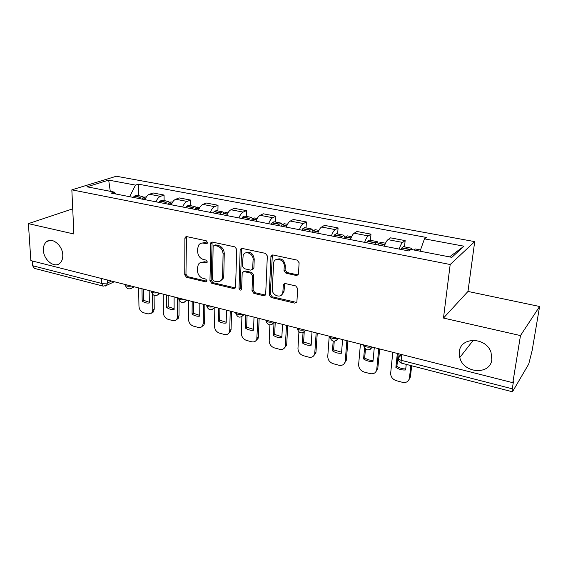 <?xml version="1.0" encoding="UTF-8"?>
<svg xmlns="http://www.w3.org/2000/svg" width="568" height="568" viewBox="0 0 568 568"><rect width="100%" height="100%" fill="white"/><g stroke="black" fill="none" stroke-linecap="round" stroke-linejoin="round"><path stroke-width="0.85" d="M207.512 242.515L206.227 240.768L186.709 236.615L185.246 237.14L184.884 238.297L184.749 274.876L186.517 277.298L205.673 281.87L206.816 281.394L206.972 280.762L205.715 279.044L203.202 278.448C199.68 277.227 197.77 274.614 197.458 270.609L197.486 267.571L198.367 264.383C199.56 262.636 201.242 261.969 203.401 262.373L205.928 262.949L207.057 262.48L207.242 261.805L205.971 260.073L203.436 259.505C199.886 258.312 197.955 255.678 197.643 251.61L197.671 248.514L198.679 245.078C199.893 243.416 201.548 242.77 203.642 243.147L206.191 243.693L207.306 243.246L207.512 242.515M459.356 351.699L459.789 357.535C463.303 373.417 490.156 375.533 491.838 359.622L491.008 352.274C485.981 336.781 460.428 336.682 459.356 351.699M43.409 250.282C43.658 259.959 54.372 268.494 59.853 263.268C61.926 261.401 62.899 258.646 62.778 255.004C62.615 245.482 52.185 236.899 46.647 241.627C44.325 243.509 43.246 246.391 43.409 250.282M296.311 275.48L298.449 274.145L299.116 262.757L297.156 260.116L272.967 254.968L270.979 256.069L269.211 294.934L271.099 297.49L294.785 303.149L296.901 301.849L297.675 288.537L295.736 285.924L285.427 283.574L283.375 284.774L282.793 292.847C281.394 298.988 271.696 295.537 272.271 289.147L273.684 262.352C275.381 256.424 284.831 259.924 284.234 266.314L284.021 270.574L285.952 273.18L296.311 275.48L298.15 274.82M450.183 264.518L443.48 318.066L520.48 335.581L512.826 382.697L30.857 260.606L28.4 223.636L73.883 233.988L71.845 189.84L450.183 264.518L474.706 241.613L116.333 176.243L71.845 189.84M236.749 249.402L234.875 246.867L212.439 242.089L210.827 242.756L209.961 280.862L211.765 283.325L233.767 288.579L235.557 287.727L236.749 249.402M242.138 248.408L265.426 253.364L267.343 255.955L265.661 294.671L263.715 295.729L253.868 293.379L252.007 290.851L252.54 275.636L250.658 273.094L244.162 271.625L242.344 272.512L242.174 273.272L241.592 289.517C240.434 290.575 239.582 290.198 239.029 288.388L240.136 250.126L240.342 249.267L242.138 248.408M520.48 335.581L539.6 306.486L532.166 350.399L528.737 364.045L512.748 391.309L512.322 391.757L512.272 388.81L513.436 381.675L512.826 382.697M539.6 306.486L467.982 291.441L474.706 241.613M102.993 286.08L34.449 268.387L32.596 265.717L101.58 283.418L107.352 283.041L111.598 281.061M32.284 260.968L32.596 265.717M72.725 208.832L28.4 223.636M156.015 201.817C157.13 198.928 158.607 197.11 160.46 196.358L149.476 194.263C147.602 195.009 146.104 196.812 144.996 199.673M149.476 194.263L153.119 192.978L164.067 195.051L164.095 200.589M160.46 196.358L164.067 195.051M190.543 205.68L190.578 200.057L179.254 197.92L175.704 199.254C173.879 200.021 172.416 201.867 171.302 204.785M182.711 207.008C183.819 204.061 185.274 202.201 187.078 201.42L190.578 200.057M217.913 210.948L218.02 205.247L206.291 203.032L202.854 204.423C201.086 205.218 199.645 207.107 198.537 210.082M210.352 212.375C211.459 209.379 212.879 207.476 214.626 206.66L218.02 205.247M246.249 216.408L246.434 210.614L234.286 208.321L230.97 209.769C229.259 210.6 227.853 212.531 226.746 215.563M238.986 217.942C240.086 214.889 241.478 212.936 243.168 212.091L246.434 210.614M275.615 222.06L275.878 216.181L263.289 213.802L260.101 215.315C258.454 216.174 257.084 218.155 255.983 221.25M268.671 223.714C269.772 220.597 271.128 218.595 272.739 217.714L275.878 216.181M306.06 227.924L306.408 221.946L293.351 219.482L290.305 221.059C288.729 221.96 287.394 223.984 286.3 227.143M281.479 295.048L283.858 292.137L284.05 290.944L282.985 291.654M299.471 229.699C300.557 226.518 301.878 224.466 303.418 223.551L306.408 221.946M337.64 234.002L338.081 227.931L324.534 225.375L321.637 227.022C320.146 227.96 318.854 230.033 317.768 233.256M331.435 235.912C332.521 232.667 333.792 230.565 335.255 229.614L338.081 227.931M370.435 240.321L370.975 234.151L356.903 231.488L354.176 233.214C352.764 234.186 351.521 236.316 350.442 239.604M364.649 242.366C365.721 239.05 366.949 236.899 368.32 235.905L370.975 234.151M404.501 246.874L405.147 240.605L390.528 237.843L387.987 239.646C386.666 240.662 385.466 242.848 384.401 246.207M399.176 249.082C400.234 245.688 401.406 243.473 402.684 242.444L405.147 240.605M115.936 194.029L114.282 192.09L86.961 186.808L108.673 180.12L135.482 185.104L129.674 196.698M420.064 251.198L424.466 238.851L426.27 237.431L138.336 184.167L135.482 185.104M424.466 238.851L464.006 246.2L451.844 257.339L410.948 249.43L408.967 250.985L111.2 193.106L114.282 192.09M443.48 318.066L467.982 291.441M138.528 195.662L138.336 184.167M108.673 180.12L110.284 191.317M449.529 256.892L464.006 246.2M207.377 243.118L204.842 242.579L201.157 243.232M200.781 262.473L204.594 261.77L207.121 262.338L205.928 262.949M185.246 237.14L186.481 236.586L185.956 274.252L187.724 276.666L206.858 281.224L205.673 281.87M212.112 242.053L211.14 280.216L212.936 282.672L235.436 287.948M214.456 245.468L213.312 245.944L213.114 246.654L212.574 279.243L213.845 280.968L216.522 281.607C218.95 282.069 220.767 281.259 221.967 279.165L222.613 276.467L223.089 254.081C222.805 249.927 220.838 247.25 217.182 246.058L214.456 245.468L215.641 244.886L214.328 245.447M220.632 280.798L223.125 278.512L223.778 275.821L222.613 276.467M215.641 244.886L218.368 245.468C222.017 246.661 223.977 249.331 224.261 253.477L223.778 275.821M243.636 271.582L245.298 270.979L251.787 272.441L253.655 274.983L253.115 290.163L254.975 292.683L265.476 295.062M241.677 248.372L240.157 287.713L241.606 289.488M253.094 259.626C253.562 253.733 245.262 250.034 243.161 255.16L242.387 266.151L244.254 268.685L250.758 270.148L252.639 269.189L253.094 259.626L254.223 259.001C253.122 253.264 250.254 251.233 245.617 252.909M252.44 269.544L253.761 268.543L253.91 267.833L252.788 268.479M254.223 259.001L253.91 267.833M276.275 259.548C281.16 257.666 284.17 259.704 285.306 265.661L285.093 269.914L287.025 272.512L297.362 274.805M284.689 283.546L284.05 290.944M272.356 254.94L270.297 294.231L272.186 296.787L296.666 302.432M141.78 199.049L142.966 197.735L145.195 196.947M143.647 197.195L142.291 196.386L140.346 197.231L139.16 198.537M133.217 197.387L134.417 196.081L136.661 195.307M154.091 295.381L154.233 309.141L153.374 312.002L151.557 313.209M149.327 302.311L143.661 300.316L143.491 289.14M152.6 294.316L152.771 309.943L151.912 312.812L148.156 313.969L143.668 312.769C140.864 311.697 139.295 309.532 138.961 306.273L138.642 287.912M141.979 288.757L142.177 301.09C144.57 302.751 146.956 303.369 149.334 302.964L149.178 290.582M142.177 301.09L143.661 300.316M167.78 204.104L168.944 202.762L171.117 201.938M169.512 202.272L168.135 201.363L166.239 202.236L165.075 203.578M158.933 202.386L160.105 201.051L162.292 200.241M167.404 204.033L167.851 204.011M179.041 300.202L179.019 315.694L178.281 318.343L176.371 319.756M174.12 308.751L168.178 306.699L168.135 295.381M177.606 297.781L177.592 316.525L176.854 319.18C175.874 320.529 174.511 320.998 172.764 320.586L168.135 319.344C165.238 318.243 163.641 316.042 163.335 312.741L163.222 294.139M166.672 295.012L166.729 307.508C169.179 309.198 171.642 309.844 174.12 309.439L174.106 296.894M166.729 307.508L168.178 306.699M194.689 209.336L195.832 207.959L197.941 207.1M196.272 207.547L194.874 206.511L193.035 207.419L191.885 208.79M185.53 207.554L186.68 206.191L188.81 205.346M194.135 209.223L194.739 209.272M204.856 304.682L204.622 322.468L204.004 324.853L202.016 326.508M199.723 315.41L193.489 313.302L193.581 301.828M203.472 304.334L203.237 323.334L202.62 325.72C201.612 327.296 200.135 327.864 198.182 327.416L193.397 326.131C190.408 325.002 188.782 322.766 188.505 319.422L188.611 300.564M192.176 301.473L192.083 314.132C194.604 315.865 197.153 316.525 199.716 316.127L199.858 303.418M192.083 314.132L193.489 313.302M222.557 214.747L223.671 213.341L225.702 212.446M223.962 213.035L222.557 211.843L220.767 212.78L219.653 214.186M213.064 212.908L214.193 211.509L216.252 210.629M221.804 214.605L222.514 214.739M231.538 311.441L231.077 329.468L230.594 331.534L228.535 333.473M226.192 322.283L219.646 320.118L219.887 308.488M230.218 311.108L229.735 330.363L229.259 332.429C228.237 334.275 226.632 334.964 224.445 334.481L219.496 333.146C216.415 331.989 214.754 329.717 214.505 326.323L214.846 307.536M218.538 308.147L218.282 320.984C220.881 322.745 223.508 323.433 226.178 323.043L226.476 310.156M218.282 320.984L219.646 320.118M251.418 220.363L252.504 218.914L254.464 217.984M252.639 218.765L251.219 217.359L249.501 218.332L248.408 219.773M241.592 218.453L242.685 217.019L244.673 216.103M250.467 220.178L251.148 220.306M259.136 318.435L258.426 336.703L258.085 338.393L255.969 340.658M253.562 329.397L246.689 327.161L247.08 315.375M257.879 318.115L256.793 339.323C255.792 341.482 254.059 342.298 251.596 341.78L246.476 340.402C243.296 339.21 241.599 336.895 241.386 333.459L241.904 316.759M245.795 315.055L245.369 328.063C248.046 329.866 250.765 330.576 253.534 330.2L254.01 317.136M245.369 328.063L246.689 327.161M281.345 226.178L282.402 224.694L284.277 223.728M282.346 224.772L280.933 223.082L279.286 224.097L278.228 225.567M271.156 224.197L272.221 222.727L274.124 221.776M280.173 225.95L280.819 226.071M287.699 325.67L286.726 344.194L286.513 345.443L284.369 348.07M281.884 336.753L274.663 334.453L275.217 322.503M286.513 325.365L285.271 346.409C284.312 348.908 282.452 349.881 279.683 349.327L274.387 347.9C271.099 346.679 269.367 344.322 269.189 340.835L269.892 324.946M274.039 322.205L273.393 335.39C276.147 337.229 278.959 337.967 281.842 337.598L282.502 324.349M273.393 335.39L274.663 334.453M312.393 232.213L313.415 230.693L315.197 229.685M313.124 231.091L311.754 229.018L310.178 230.068L309.155 231.581M301.814 230.154L302.851 228.648L304.661 227.654M310.98 231.936L311.591 232.056M317.271 333.16L315.914 352.7L313.792 355.724M311.207 344.371L303.617 342L304.207 332.145M316.163 332.876L314.736 353.701C313.863 356.583 311.868 357.733 308.751 357.137L303.269 355.667C299.868 354.404 298.101 352.011 297.966 348.468L298.917 332.031M303.014 332.699L302.403 342.973C305.236 344.854 308.154 345.614 311.15 345.259L312.01 331.826M302.403 342.973L303.617 342M344.62 238.475L345.6 236.92L347.289 235.862M345.024 237.786L343.739 235.173L341.254 237.822M333.636 236.338L334.63 234.797L336.355 233.753M342.958 238.155L343.519 238.262M347.907 340.921L346.338 360.183L344.279 363.619M341.588 352.259L333.601 349.817L334.232 341.311M346.885 340.658L345.223 361.227C344.485 364.514 342.362 365.849 338.862 365.231L333.182 363.705C329.667 362.412 327.857 359.963 327.764 356.377L329.22 336.185M333.16 341.198L332.45 350.825C335.368 352.749 338.386 353.537 341.51 353.197L342.582 339.572M332.45 350.825L333.601 349.817M378.096 244.986L379.041 243.381L380.617 242.28M378.082 244.978C378.118 242.848 377.741 241.712 376.953 241.57L374.603 244.304M366.687 242.763L367.645 241.18L369.257 240.094M376.165 244.609L376.683 244.709M379.68 348.965L377.812 368.291L375.902 371.77M373.077 360.431C370.137 360.51 367.333 359.665 364.67 357.911L365.458 349.107M378.742 348.731L376.754 369.377C376.037 372.849 373.801 374.269 370.059 373.616L364.173 372.04C360.552 370.712 358.706 368.234 358.635 364.606L360.424 344.087M364.55 348.205L363.584 358.962C366.594 360.936 369.725 361.752 372.984 361.418L374.284 347.602M363.584 358.962L364.67 357.911M413.866 249.998L415.258 248.947M412.354 249.707L411.473 248.223L409.528 250.545M401.036 249.444L401.952 247.811L403.45 246.675M411.679 365.778L410.423 376.925L408.719 380.191M405.744 368.909C402.634 369.001 399.687 368.135 396.89 366.31L398.225 353.665M410.849 365.558L409.443 378.054C408.648 381.575 406.305 382.995 402.414 382.314L396.308 380.674C392.836 379.459 390.933 377.131 390.621 373.694L392.793 352.288M397.344 353.445L395.875 367.404C398.985 369.42 402.229 370.272 405.63 369.953L406.241 364.372M395.875 367.404L396.89 366.31M401.022 354.375L398.239 357.322C397.493 358.472 398.466 359.466 401.157 360.297L512.272 388.81M107.253 279.96L107.352 283.041L106.606 285.356L105.456 286.016M368.32 235.905L354.176 233.214M335.255 229.614L321.637 227.022M303.418 223.551L290.305 221.059M272.739 217.714L260.101 215.315M243.168 212.091L230.97 209.769M214.626 206.66L202.854 204.423M187.078 201.42L175.704 199.254M402.684 242.444L387.987 239.646M125.358 284.547C125.336 286.059 127.374 286.577 131.485 286.094M132.628 286.386L131.989 287.912L130.69 288.714M151.478 291.164C151.585 292.733 153.694 293.273 157.826 292.769M178.529 298.015C178.764 299.648 180.951 300.202 185.097 299.677M206.553 305.108C206.922 306.812 209.194 307.387 213.355 306.834M235.599 312.471C236.125 314.239 238.475 314.835 242.657 314.26M265.732 320.103C266.42 321.942 268.863 322.56 273.052 321.957M297.007 328.027C297.873 329.937 300.408 330.583 304.611 329.951M329.497 336.256C330.548 338.251 333.182 338.918 337.399 338.258M363.271 344.811C364.528 346.892 367.269 347.588 371.493 346.892M158.941 293.053L158.401 294.409L156.946 295.388M186.19 299.954L185.764 301.097L184.138 302.304M214.413 307.103L214.122 307.977L212.318 309.461M243.679 314.516L241.542 316.88M265.973 320.927C267.933 325.62 270.609 326.103 273.996 322.375L271.866 324.569M305.556 330.193L303.355 332.55M338.301 338.485L336.079 340.835M372.338 347.105L370.123 349.441M101.409 278.476L101.58 283.418L103.248 286.144L106.606 285.356L114.296 281.742M401.775 354.56L401.157 360.297C400.987 362.114 401.185 363.087 401.732 363.208L512.244 391.735M398.367 358.905L398.239 357.322M204.842 242.579L203.642 243.147M204.594 261.77L203.401 262.373M187.724 276.666L186.517 277.298M185.956 274.252L184.749 274.876M186.119 237.744L184.884 238.297M207.37 243.132L206.191 243.693M234.911 287.905L233.767 288.579M212.936 282.672L211.765 283.325M211.14 280.216L209.961 280.862M211.729 243.21L210.536 243.786M224.261 253.477L223.089 254.081M218.368 245.468L217.182 246.058M264.809 295.026L263.715 295.729M254.975 292.683L253.868 293.379M253.115 290.163L252.007 290.851M253.655 274.983L252.54 275.636M251.787 272.441L250.658 273.094M245.298 270.979L244.162 271.625M240.157 287.713L239.029 288.388M241.286 249.522L240.136 250.126M287.025 272.512L285.952 273.18M285.093 269.914L284.021 270.574M285.306 265.661L284.234 266.314M284.369 284.547L283.297 285.235M295.829 302.417L294.785 303.149M272.186 296.787L271.099 297.49M270.297 294.231L269.211 294.934M271.958 256.076L270.858 256.708M145.607 198.246L142.966 197.735M140.346 197.231L134.417 196.081M140.189 197.387L134.254 196.244M145.522 198.424L142.802 197.898M152.771 309.943L154.233 309.141M171.919 203.337L168.944 202.762M166.239 202.236L160.105 201.051M166.083 202.4L159.949 201.214M171.834 203.514L168.788 202.925M177.592 316.525L179.019 315.694M199.148 208.598L195.832 207.959M193.035 207.419L186.68 206.191M192.879 207.583L186.524 206.354M199.063 208.783L195.676 208.129M203.237 323.334L204.622 322.468M227.349 214.051L223.671 213.341M220.767 212.78L214.193 211.509M220.618 212.95L214.044 211.679M227.271 214.235L223.522 213.511M229.735 330.363L231.077 329.468M256.58 219.702L252.504 218.914M249.501 218.332L242.685 217.019M249.352 218.51L242.543 217.196M256.502 219.894L252.362 219.092M257.134 337.633L258.426 336.703M286.897 225.567L282.402 224.694M279.286 224.097L272.221 222.727M279.144 224.275L272.079 222.904M286.812 225.759L282.26 224.878M285.484 345.159L286.726 344.194M318.357 231.645L313.415 230.693M310.178 230.068L302.851 228.648M310.043 230.253L302.709 228.833M318.272 231.843L313.273 230.878M314.835 352.948L316.021 351.947M351.024 237.964L345.6 236.92M342.241 236.267L334.63 234.797M342.113 236.458L334.502 234.982M350.946 238.169L345.472 237.104M345.245 361.014L346.359 359.97M384.976 244.531L379.041 243.381M375.555 242.706L367.645 241.18M375.427 242.905L367.517 241.372M384.898 244.737L378.913 243.58M376.754 369.377L377.812 368.291M410.174 249.402L401.952 247.811M410.053 249.6L401.832 248.01M409.443 378.054L410.423 376.925M473.293 340.225L459.789 357.535M125.421 285.406C126.643 288.92 128.829 289.758 131.989 287.912L134.247 286.797M151.592 292.03C152.906 295.729 155.171 296.524 158.401 294.409L160.318 293.4M178.679 298.874C180.106 302.794 182.47 303.532 185.764 301.097L187.291 300.231M206.731 305.967C208.307 310.121 210.771 310.788 214.122 307.977L215.222 307.309M235.812 313.316C237.566 317.725 240.129 318.307 243.516 315.07L244.169 314.644M297.277 328.829C299.336 333.714 302.084 334.169 305.52 330.178M329.781 337.023C331.868 342.057 334.673 342.532 338.201 338.457M363.563 345.536C365.678 350.726 368.554 351.237 372.189 347.069M401.668 354.538L398.239 358.174C398.253 360.652 399.361 362.313 401.576 363.165M50.083 240.363L46.647 241.627M212.02 242.181L210.827 242.756M223.125 278.512L221.967 279.165M253.761 268.543L252.639 269.189M241.492 248.67L240.342 249.267M283.858 292.137L282.793 292.847M284.44 284.085L283.375 284.774M272.086 255.444L270.979 256.069M146.232 197.146L144.904 196.89M142.291 196.386L136.37 195.25M151.912 312.812L153.374 312.002M172.53 202.208L170.84 201.881M168.135 201.363L162.015 200.184M176.854 319.18L178.281 318.343M199.758 207.455L197.671 207.05M194.874 206.511L188.533 205.289M202.62 325.72L204.004 324.853M227.953 212.879L225.446 212.396M222.557 211.843L215.989 210.579M229.259 332.429L230.594 331.534M257.169 218.51L254.223 217.942M251.219 217.359L244.425 216.053M256.793 339.323L258.085 338.393M287.472 224.346L284.043 223.685M280.933 223.082L273.89 221.726M285.271 346.409L286.513 345.443M318.918 230.402L314.977 229.642M311.754 229.018L304.441 227.612M314.736 353.701L315.914 352.7M351.578 236.686L347.084 235.819M343.739 235.173L336.142 233.718M345.223 361.227L346.338 360.183M385.516 243.225L380.432 242.245M376.953 241.57L369.065 240.051M420.505 249.963L415.094 248.919M411.473 248.223L403.273 246.64"/></g></svg>
